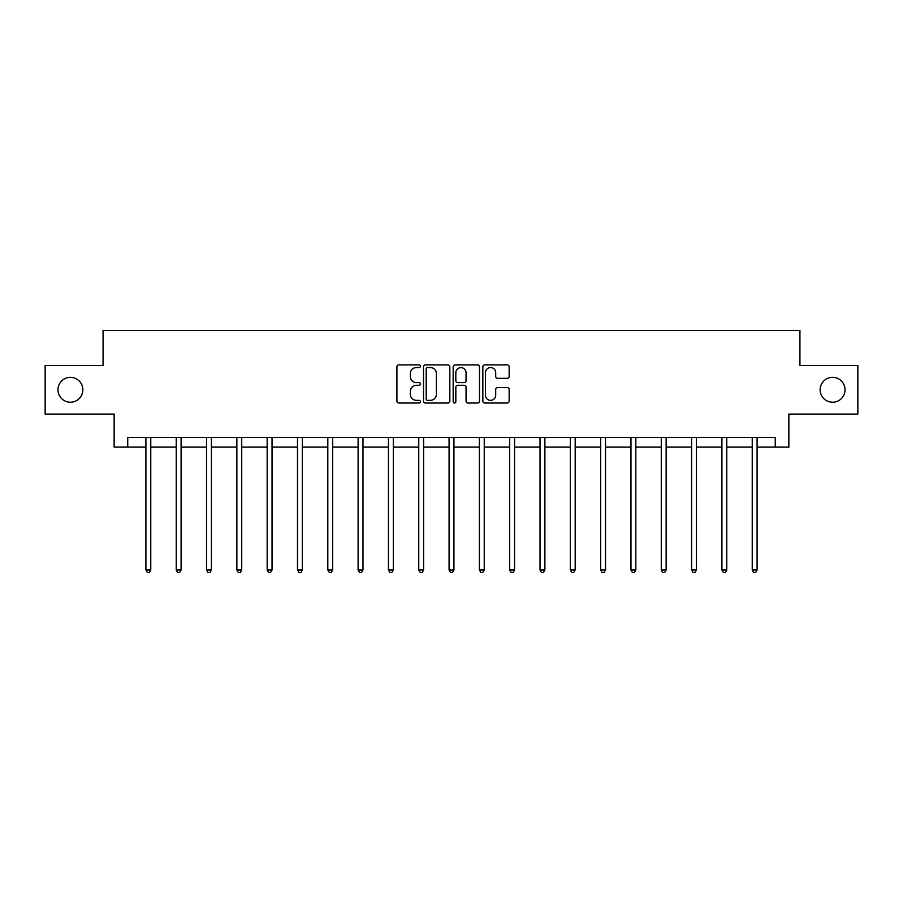 <?xml version="1.0" encoding="UTF-8"?>
<svg xmlns="http://www.w3.org/2000/svg" width="903" height="903" viewBox="0 0 903 903"><rect width="100%" height="100%" fill="white"/><g stroke="black" fill="none" stroke-linecap="round" stroke-linejoin="round"><path stroke-width="1.35" d="M420.403 366.212A1.332 1.332 0 0 0 419.071 364.88L398.81 364.88A1.908 1.908 0 0 0 396.902 366.787L396.902 401.113A1.908 1.908 0 0 0 398.81 403.02L419.071 403.02A1.332 1.332 0 0 0 420.403 401.688A1.332 1.332 0 0 0 419.071 400.356L416.452 400.356A6.107 6.107 0 0 1 410.346 394.25L410.346 391.394A6.107 6.107 0 0 1 416.452 385.288L419.071 385.288A1.332 1.332 0 0 0 420.403 383.944A1.332 1.332 0 0 0 419.071 382.612L416.452 382.612A6.107 6.107 0 0 1 410.346 376.506L410.346 373.65A6.107 6.107 0 0 1 416.452 367.544L419.071 367.544A1.332 1.332 0 0 0 420.403 366.212M820.15 389.78A12.439 12.439 0 0 0 832.589 402.219A12.439 12.439 0 0 0 845.027 389.78A12.439 12.439 0 0 0 832.589 377.341A12.439 12.439 0 0 0 820.15 389.78M57.973 389.78A12.439 12.439 0 0 0 70.411 402.219A12.439 12.439 0 0 0 82.85 389.78A12.439 12.439 0 0 0 70.411 377.341A12.439 12.439 0 0 0 57.973 389.78M507.249 378.323A1.908 1.908 0 0 0 509.157 376.416L509.157 366.787A1.908 1.908 0 0 0 507.249 364.88L484.742 364.88A1.908 1.908 0 0 0 482.834 366.787L482.834 401.113A1.908 1.908 0 0 0 484.742 403.02L507.249 403.02A1.908 1.908 0 0 0 509.157 401.113L509.157 389.486A1.908 1.908 0 0 0 507.249 387.579L497.609 387.579A1.908 1.908 0 0 0 495.702 389.486L495.702 395.254A5.102 5.102 0 0 1 490.6 400.356A5.102 5.102 0 0 1 485.498 395.254L485.498 372.646A5.102 5.102 0 0 1 490.6 367.544A5.102 5.102 0 0 1 495.702 372.646L495.702 376.416A1.908 1.908 0 0 0 497.609 378.323L507.249 378.323M127.741 447.109L127.741 437.391L775.259 437.391L775.259 447.109L788.861 447.109L788.861 414.071L857.85 414.071L857.85 365.489L799.934 365.489L799.934 330.509L103.066 330.509L103.066 365.489L45.15 365.489L45.15 414.071L114.139 414.071L114.139 447.109L145.914 447.109M449.829 366.787A1.908 1.908 0 0 0 447.922 364.88L425.415 364.88A1.908 1.908 0 0 0 423.507 366.787L423.507 401.113A1.908 1.908 0 0 0 425.415 403.02L447.922 403.02A1.908 1.908 0 0 0 449.829 401.113L449.829 366.787M455.078 364.88L477.585 364.88A1.908 1.908 0 0 1 479.493 366.787L479.493 401.113A1.908 1.908 0 0 1 477.585 403.02L467.957 403.02A1.908 1.908 0 0 1 466.05 401.113L466.05 387.195A1.908 1.908 0 0 0 464.142 385.288L457.742 385.288A1.908 1.908 0 0 0 455.834 387.195L455.834 401.688A1.332 1.332 0 0 1 454.502 403.02A1.332 1.332 0 0 1 453.171 401.688L453.171 366.787A1.908 1.908 0 0 1 455.078 364.88M150.767 447.109L176.232 447.109M181.085 447.109L206.539 447.109M211.404 447.109L236.857 447.109M241.722 447.109L267.175 447.109M272.029 447.109L297.493 447.109M302.347 447.109L327.812 447.109M332.665 447.109L358.119 447.109M362.983 447.109L388.437 447.109M393.302 447.109L418.755 447.109M423.609 447.109L449.073 447.109M453.927 447.109L479.391 447.109M484.245 447.109L509.698 447.109M514.563 447.109L540.017 447.109M544.881 447.109L570.335 447.109M575.188 447.109L600.653 447.109M605.507 447.109L630.971 447.109M635.825 447.109L661.278 447.109M666.143 447.109L691.596 447.109M696.461 447.109L721.915 447.109M726.768 447.109L752.233 447.109M757.086 447.109L775.259 447.109M427.514 367.544A1.332 1.332 0 0 0 426.182 368.875L426.182 399.024A1.332 1.332 0 0 0 427.514 400.356L430.279 400.356A6.107 6.107 0 0 0 436.386 394.25L436.386 373.65A6.107 6.107 0 0 0 430.279 367.544L427.514 367.544M466.05 372.747A5.102 5.102 0 0 0 460.948 367.645A5.102 5.102 0 0 0 455.834 372.747L455.834 380.705A1.908 1.908 0 0 0 457.742 382.612L464.142 382.612A1.908 1.908 0 0 0 466.05 380.705L466.05 372.747M151.027 437.391L150.914 437.673A1.941 1.941 0 0 0 150.767 438.406L150.767 569.962L145.914 569.962L145.914 438.406A1.941 1.941 0 0 0 145.767 437.673L145.654 437.391M150.767 569.962L149.311 572.491L147.37 572.491L145.914 569.962M181.345 437.391L181.221 437.673A1.941 1.941 0 0 0 181.085 438.406L181.085 569.962L176.232 569.962L176.232 438.406A1.941 1.941 0 0 0 176.085 437.673L175.972 437.391M181.085 569.962L179.629 572.491L177.688 572.491L176.232 569.962M211.652 437.391L211.539 437.673A1.941 1.941 0 0 0 211.404 438.406L211.404 569.962L206.539 569.962L206.539 438.406A1.941 1.941 0 0 0 206.403 437.673L206.29 437.391M211.404 569.962L209.947 572.491L208.006 572.491L206.539 569.962M241.97 437.391L241.857 437.673A1.941 1.941 0 0 0 241.722 438.406L241.722 569.962L236.857 569.962L236.857 438.406A1.941 1.941 0 0 0 236.721 437.673L236.609 437.391M241.722 569.962L240.266 572.491L238.313 572.491L236.857 569.962M272.288 437.391L272.175 437.673A1.941 1.941 0 0 0 272.029 438.406L272.029 569.962L267.175 569.962L267.175 438.406A1.941 1.941 0 0 0 267.04 437.673L266.916 437.391M272.029 569.962L270.573 572.491L268.631 572.491L267.175 569.962M302.607 437.391L302.494 437.673A1.941 1.941 0 0 0 302.347 438.406L302.347 569.962L297.493 569.962L297.493 438.406A1.941 1.941 0 0 0 297.347 437.673L297.234 437.391M302.347 569.962L300.891 572.491L298.949 572.491L297.493 569.962M332.925 437.391L332.801 437.673A1.941 1.941 0 0 0 332.665 438.406L332.665 569.962L327.812 569.962L327.812 438.406A1.941 1.941 0 0 0 327.665 437.673L327.552 437.391M332.665 569.962L331.209 572.491L329.268 572.491L327.812 569.962M363.232 437.391L363.119 437.673A1.941 1.941 0 0 0 362.983 438.406L362.983 569.962L358.119 569.962L358.119 438.406A1.941 1.941 0 0 0 357.983 437.673L357.87 437.391M362.983 569.962L361.527 572.491L359.586 572.491L358.119 569.962M393.55 437.391L393.437 437.673A1.941 1.941 0 0 0 393.302 438.406L393.302 569.962L388.437 569.962L388.437 438.406A1.941 1.941 0 0 0 388.301 437.673L388.188 437.391M393.302 569.962L391.834 572.491L389.893 572.491L388.437 569.962M423.868 437.391L423.755 437.673A1.941 1.941 0 0 0 423.609 438.406L423.609 569.962L418.755 569.962L418.755 438.406A1.941 1.941 0 0 0 418.62 437.673L418.495 437.391M423.609 569.962L422.152 572.491L420.211 572.491L418.755 569.962M454.186 437.391L454.074 437.673A1.941 1.941 0 0 0 453.927 438.406L453.927 569.962L449.073 569.962L449.073 438.406A1.941 1.941 0 0 0 448.926 437.673L448.814 437.391M453.927 569.962L452.471 572.491L450.529 572.491L449.073 569.962M484.505 437.391L484.38 437.673A1.941 1.941 0 0 0 484.245 438.406L484.245 569.962L479.391 569.962L479.391 438.406A1.941 1.941 0 0 0 479.245 437.673L479.132 437.391M484.245 569.962L482.789 572.491L480.847 572.491L479.391 569.962M514.812 437.391L514.699 437.673A1.941 1.941 0 0 0 514.563 438.406L514.563 569.962L509.698 569.962L509.698 438.406A1.941 1.941 0 0 0 509.563 437.673L509.45 437.391M514.563 569.962L513.107 572.491L511.166 572.491L509.698 569.962M545.13 437.391L545.017 437.673A1.941 1.941 0 0 0 544.881 438.406L544.881 569.962L540.017 569.962L540.017 438.406A1.941 1.941 0 0 0 539.881 437.673L539.768 437.391M544.881 569.962L543.414 572.491L541.473 572.491L540.017 569.962M575.448 437.391L575.335 437.673A1.941 1.941 0 0 0 575.188 438.406L575.188 569.962L570.335 569.962L570.335 438.406A1.941 1.941 0 0 0 570.199 437.673L570.075 437.391M575.188 569.962L573.732 572.491L571.791 572.491L570.335 569.962M605.766 437.391L605.653 437.673A1.941 1.941 0 0 0 605.507 438.406L605.507 569.962L600.653 569.962L600.653 438.406A1.941 1.941 0 0 0 600.506 437.673L600.393 437.391M605.507 569.962L604.051 572.491L602.109 572.491L600.653 569.962M636.084 437.391L635.96 437.673A1.941 1.941 0 0 0 635.825 438.406L635.825 569.962L630.971 569.962L630.971 438.406A1.941 1.941 0 0 0 630.825 437.673L630.712 437.391M635.825 569.962L634.369 572.491L632.427 572.491L630.971 569.962M666.391 437.391L666.279 437.673A1.941 1.941 0 0 0 666.143 438.406L666.143 569.962L661.278 569.962L661.278 438.406A1.941 1.941 0 0 0 661.143 437.673L661.03 437.391M666.143 569.962L664.687 572.491L662.734 572.491L661.278 569.962M696.71 437.391L696.597 437.673A1.941 1.941 0 0 0 696.461 438.406L696.461 569.962L691.596 569.962L691.596 438.406A1.941 1.941 0 0 0 691.461 437.673L691.348 437.391M696.461 569.962L694.994 572.491L693.052 572.491L691.596 569.962M727.028 437.391L726.915 437.673A1.941 1.941 0 0 0 726.768 438.406L726.768 569.962L721.915 569.962L721.915 438.406A1.941 1.941 0 0 0 721.779 437.673L721.655 437.391M726.768 569.962L725.312 572.491L723.371 572.491L721.915 569.962M757.346 437.391L757.233 437.673A1.941 1.941 0 0 0 757.086 438.406L757.086 569.962L752.233 569.962L752.233 438.406A1.941 1.941 0 0 0 752.086 437.673L751.973 437.391M757.086 569.962L755.63 572.491L753.689 572.491L752.233 569.962"/></g></svg>
